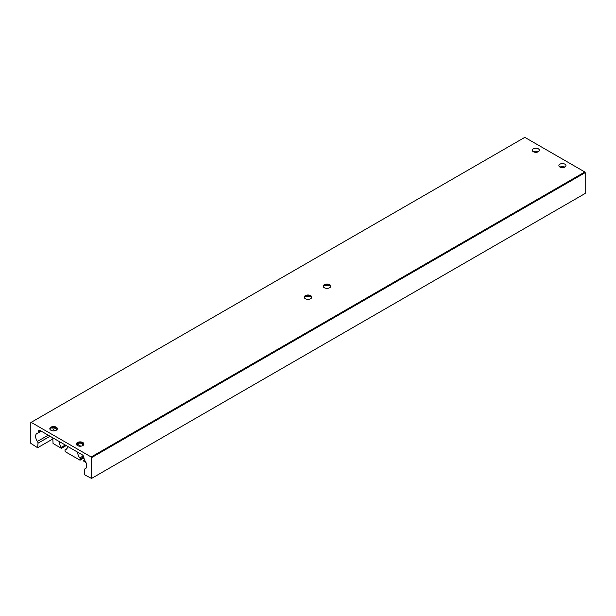 <?xml version="1.0" encoding="UTF-8"?>
<svg xmlns="http://www.w3.org/2000/svg" width="616" height="616" viewBox="0 0 616 616"><rect width="100%" height="100%" fill="white"/><g stroke="black" fill="none" stroke-linecap="round" stroke-linejoin="round"><path stroke-width="0.92" d="M564.926 164.179A3.542 2.048 180 0 1 565.958 165.627A3.542 2.048 180 0 1 562.416 167.675A3.542 2.048 180 0 1 558.874 165.627A3.542 2.048 180 0 1 561.061 163.74A3.542 2.048 180 0 1 564.926 164.179M559.99 167.121A3.542 2.048 180 0 1 564.841 167.121M538.346 148.833A3.542 2.048 180 0 1 539.377 150.281A3.542 2.048 180 0 1 535.835 152.329A3.542 2.048 180 0 1 532.293 150.281A3.542 2.048 180 0 1 534.48 148.394A3.542 2.048 180 0 1 538.346 148.833M533.41 151.775A3.542 2.048 180 0 1 538.261 151.775M304.265 297.436A3.758 2.171 180 0 1 305.344 296.165A3.758 2.171 180 0 1 310.656 296.165L310.656 296.165A3.758 2.171 180 0 1 311.735 297.436M304.597 296.773A6.768 3.904 180 0 1 311.403 296.773M310.656 295.634A3.758 2.171 180 0 1 311.758 297.166A3.758 2.171 180 0 1 308 299.338A3.758 2.171 180 0 1 304.242 297.166A3.758 2.171 180 0 1 306.56 295.164A3.758 2.171 180 0 1 310.656 295.634M323.254 286.471A3.758 2.171 180 0 1 324.332 285.2A3.758 2.171 180 0 1 329.645 285.2L329.645 285.2A3.758 2.171 180 0 1 330.715 286.471M323.585 285.816A6.768 3.904 180 0 1 330.392 285.816M329.645 284.677A3.758 2.171 180 0 1 330.746 286.209A3.758 2.171 180 0 1 326.988 288.38A3.758 2.171 180 0 1 323.231 286.209A3.758 2.171 180 0 1 325.548 284.199A3.758 2.171 180 0 1 329.645 284.677M76.43 444.321A3.758 2.171 180 0 1 77.508 443.05A3.758 2.171 180 0 1 82.821 443.05L82.821 443.05A3.758 2.171 180 0 1 83.899 444.321M76.761 443.659A6.768 3.904 180 0 1 83.568 443.659M82.821 442.519A3.758 2.171 180 0 1 83.922 444.059A3.758 2.171 180 0 1 80.165 446.223A3.758 2.171 180 0 1 76.407 444.059A3.758 2.171 180 0 1 78.725 442.049A3.758 2.171 180 0 1 82.821 442.519M49.85 428.975A3.758 2.171 180 0 1 50.928 427.704A3.758 2.171 180 0 1 56.241 427.704L56.241 427.704A3.758 2.171 180 0 1 57.311 428.975M50.181 428.312A6.768 3.904 180 0 1 56.988 428.312M56.241 427.173A3.758 2.171 180 0 1 57.342 428.713A3.758 2.171 180 0 1 53.584 430.877A3.758 2.171 180 0 1 49.827 428.713A3.758 2.171 180 0 1 52.144 426.703A3.758 2.171 180 0 1 56.241 427.173M91.176 456.987L584.823 171.987L524.824 137.353L30.8 422.568L30.8 443.358L37.638 447.74L38.015 443.197A2.148 1.24 -120 0 0 37.399 441.433A6.229 3.596 60 0 1 36.906 433.464A6.229 3.596 60 0 1 37.514 433.225A2.148 1.24 -120 0 0 37.73 433.148A2.148 1.24 -120 0 0 38.115 432.609L38.608 430.892A2.148 1.24 60 0 1 39.001 430.361A2.148 1.24 60 0 1 40.071 430.468L82.282 454.839A2.148 1.24 60 0 1 83.745 456.949L84.246 459.243A2.148 1.24 -120 0 0 84.839 460.552A6.229 3.596 60 0 1 85.447 468.684A6.229 3.596 60 0 1 84.954 468.884A2.148 1.24 -120 0 0 84.785 468.953A2.148 1.24 -120 0 0 84.338 469.939L84.338 474.705L91.553 478.432L91.176 456.987L31.177 422.353M38.015 447.516L52.822 438.969M91.553 478.432L585.2 193.432L585.2 172.642L91.553 457.65M584.823 171.987L585.2 172.642M52.822 427.812L52.822 427.904A1.07 0.624 -120 0 0 53.207 428.89A6.229 3.596 -120 0 1 54.454 430.823M83.691 460.252L84.431 459.829L83.691 460.252L83.807 461.245L85.955 462.485M83.622 444.914L80.55 443.135M57.042 429.568L53.969 427.789M53.061 437.968A2.148 1.24 -120 0 0 52.822 438.777L53.053 443.489L61.331 448.263L61.377 447.301L65.304 445.037M76.661 443.79L80.827 446.192M83.768 460.229A6.229 3.596 -120 0 0 84.515 460.006M59.244 441.533A6.229 3.596 -120 0 0 61.377 447.301M66.851 448.725L65.342 449.595A1.07 0.624 -120 0 0 65.196 449.642A1.07 0.624 -120 0 0 64.973 450.134L65.204 451.643L79.934 460.144L80.165 458.905A1.07 0.624 -120 0 0 79.795 457.934L83.322 455.902M65.342 449.595A6.229 3.596 -120 0 0 66.189 449.318A6.229 3.596 -120 0 0 67.475 446.292M77.662 452.167A6.229 3.596 -120 0 0 79.795 457.934M560.067 167.159A3.434 1.987 180 0 1 564.764 167.159M533.487 151.813A3.434 1.987 180 0 1 538.184 151.813M50.065 436.236L38.015 443.197M37.399 441.433L48.233 435.181M38.115 432.609L40.949 430.977M39.655 430.291L38.608 430.892M85.87 468.36L84.954 468.884M66.112 445.507L61.562 448.132L66.112 445.507M65.812 445.33L61.562 447.786M83.722 456.849L80.165 458.905M80.165 460.013L83.938 457.834L80.165 460.013M37.73 433.148L41.218 431.131M84.785 468.953L85.932 468.291M61.492 448.279L66.212 445.56M80.095 460.167L83.961 457.934M66.898 448.656L65.196 449.642"/></g></svg>
